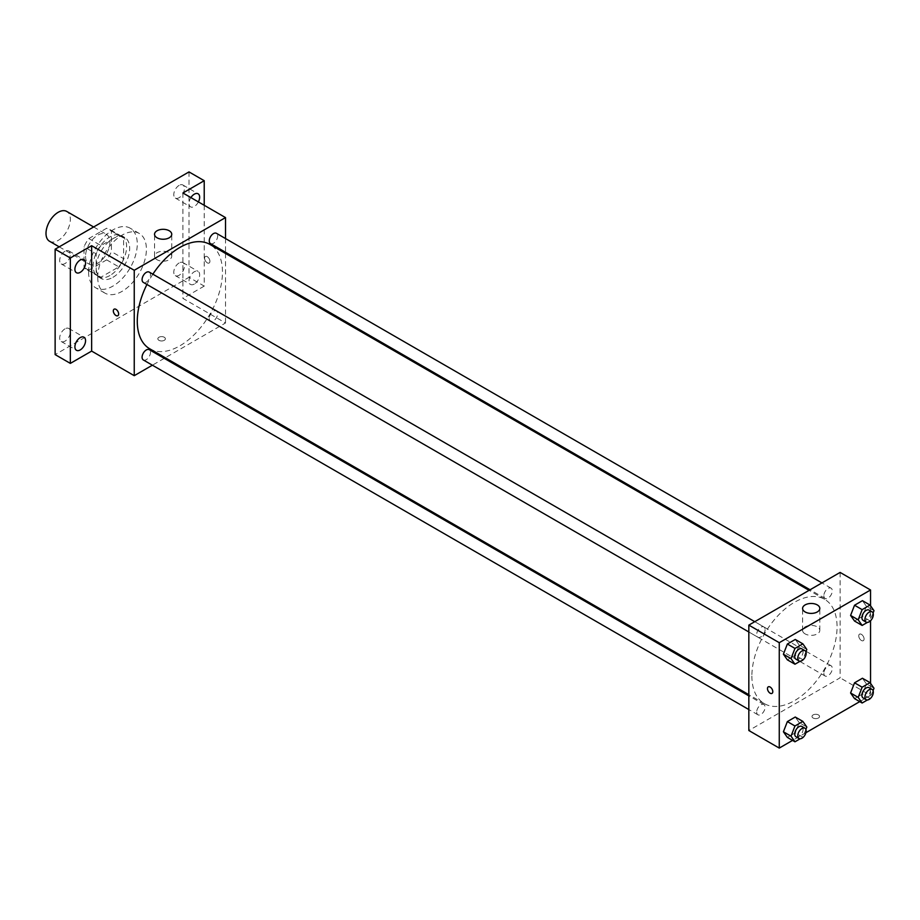 <?xml version="1.0" encoding="UTF-8"?>
<svg xmlns="http://www.w3.org/2000/svg" width="920" height="920" viewBox="0 0 920 920"><rect width="100%" height="100%" fill="white"/><g stroke="black" fill="none" stroke-linecap="round" stroke-linejoin="round"><path stroke-width="0.69" stroke-dasharray="4.6 3.45" d="M49.565 241.281A17.215 9.936 120 0 0 66.78 231.334A17.215 9.936 120 0 0 66.78 211.462M85.548 256.231A17.215 9.936 120 0 0 89.113 264.109A17.215 9.936 120 0 0 106.329 254.173A17.215 9.936 120 0 0 106.329 234.301A17.215 9.936 120 0 0 93.07 238.912A17.215 9.936 120 0 0 85.548 256.231M88.791 238.556L106.651 228.24A23.115 13.34 120 0 1 109.284 229.183A23.115 13.34 120 0 1 111.412 230.989L111.412 251.608A23.115 13.34 120 0 1 106.651 259.865L88.791 270.169A23.115 13.34 120 0 1 86.169 269.226A23.115 13.34 120 0 1 84.03 267.421L84.03 246.802A23.115 13.34 120 0 1 88.791 238.556L100.97 245.582L118.818 235.267L106.651 228.24M106.651 259.865L118.818 266.892L100.97 277.196L88.791 270.169M84.03 267.421L96.198 274.447L96.198 253.828L84.03 246.802M96.198 274.447A23.115 13.34 120 0 0 98.337 276.253A23.115 13.34 120 0 0 100.97 277.196M118.818 266.892A23.115 13.34 120 0 0 123.59 258.635L111.412 251.608M118.818 235.267A23.115 13.34 120 0 1 121.451 236.21A23.115 13.34 120 0 1 123.59 238.015L123.59 258.635M100.97 245.582A23.115 13.34 120 0 0 96.198 253.828M109.894 275.551A23.667 13.662 -60 0 1 98.06 276.724A23.667 13.662 -60 0 1 98.06 249.4A23.667 13.662 -60 0 1 121.727 235.738A23.667 13.662 -60 0 1 125.35 254.702A23.667 13.662 -60 0 1 109.894 275.551M112.941 277.311A23.667 13.662 120 0 0 128.398 256.461A23.667 13.662 120 0 0 124.775 237.498A23.667 13.662 120 0 0 106.536 243.834A23.667 13.662 120 0 0 96.198 267.651A23.667 13.662 120 0 0 101.108 278.484A23.667 13.662 120 0 0 112.941 277.311M123.59 238.015L111.412 230.989M88.596 272.044A34.419 19.872 120 0 0 95.726 287.799A34.419 19.872 120 0 0 130.145 267.927A34.419 19.872 120 0 0 130.145 228.183A34.419 19.872 120 0 0 103.626 237.406A34.419 19.872 120 0 0 88.596 272.044M97.727 277.311A34.419 19.872 120 0 0 104.857 293.066A34.419 19.872 120 0 0 139.276 273.194A34.419 19.872 120 0 0 139.276 233.45A34.419 19.872 120 0 0 112.746 242.673A34.419 19.872 120 0 0 97.727 277.311M179.112 185.38A7.544 4.347 120 0 0 174.19 192.027A7.544 4.347 120 0 0 175.34 198.064A7.544 4.347 120 0 0 182.884 193.717A7.544 4.347 120 0 0 182.884 185.012A7.544 4.347 120 0 0 179.112 185.38M65.021 251.252A7.544 4.347 120 0 0 60.087 257.899A7.544 4.347 120 0 0 61.249 263.936A7.544 4.347 120 0 0 68.781 259.589A7.544 4.347 120 0 0 68.781 250.884A7.544 4.347 120 0 0 65.021 251.252M65.021 328.831A7.544 4.347 120 0 0 60.087 335.466A7.544 4.347 120 0 0 61.249 341.516A7.544 4.347 120 0 0 68.781 337.157A7.544 4.347 120 0 0 68.781 328.452A7.544 4.347 120 0 0 65.021 328.831M179.112 262.959A7.544 4.347 120 0 0 174.19 269.594A7.544 4.347 120 0 0 175.34 275.643A7.544 4.347 120 0 0 182.884 271.285A7.544 4.347 120 0 0 182.884 262.579A7.544 4.347 120 0 0 179.112 262.959M189.002 171.913L189.002 277.311L55.131 354.603M204.217 205.286L204.217 286.097L189.002 277.311M204.217 286.097L182.919 298.391L225.515 322.989L165.267 357.765M164.266 358.34L152.398 365.194M158.953 340.331A3.76 2.173 0 0 0 163.058 340.803A3.76 2.173 0 0 0 165.381 338.79A3.76 2.173 0 0 0 161.621 336.616A3.76 2.173 0 0 0 157.849 338.79A3.76 2.173 0 0 0 158.953 340.331A3.76 2.173 0 0 0 163.058 340.803A3.76 2.173 0 0 0 165.381 338.79A3.76 2.173 0 0 0 161.621 336.616A3.76 2.173 0 0 0 157.849 338.79A3.76 2.173 0 0 0 158.953 340.331M198.398 201.928A7.544 4.347 -60 0 1 194.327 206.471A7.544 4.347 -60 0 1 190.555 206.85A7.544 4.347 -60 0 1 190.888 197.593M194.327 284.05A7.544 4.347 -60 0 1 190.555 284.418A7.544 4.347 -60 0 1 189.405 278.38A7.544 4.347 -60 0 1 194.327 271.733A7.544 4.347 -60 0 1 198.099 271.365A7.544 4.347 -60 0 1 199.249 277.403A7.544 4.347 -60 0 1 194.327 284.05M182.919 192.993L182.919 298.391M149.753 348.806A60.237 34.776 120 0 0 209.99 314.019A60.237 34.776 120 0 0 209.99 244.467M152.869 274.183A60.237 34.776 120 0 0 146.935 284.476M225.515 238.556L225.515 252.264M225.515 253.425L225.515 322.989M210.496 243.593A5.934 3.427 120 0 0 216.43 240.166A5.934 3.427 120 0 0 216.43 233.312M143.313 359.961A5.934 3.427 120 0 0 149.247 356.523A5.934 3.427 120 0 0 149.247 349.669M209.265 318.458A5.934 3.427 120 0 0 210.496 321.172A5.934 3.427 120 0 0 216.43 317.745A5.934 3.427 120 0 0 216.43 310.891A5.934 3.427 120 0 0 211.853 312.478A5.934 3.427 120 0 0 209.265 318.458M149.247 272.101A5.934 3.427 -60 0 1 150.477 274.815A5.934 3.427 -60 0 1 147.89 280.795A5.934 3.427 -60 0 1 143.313 282.382M204.596 258.209A3.76 2.173 -120 0 0 206.241 261.993A3.76 2.173 -120 0 0 209.139 263.005A3.76 2.173 -120 0 0 209.139 258.658A3.76 2.173 -120 0 0 205.378 256.484A3.76 2.173 -120 0 0 204.596 258.209A3.76 2.173 -120 0 0 206.23 262.005A3.76 2.173 -120 0 0 209.139 263.005A3.76 2.173 -120 0 0 209.139 258.658A3.76 2.173 -120 0 0 205.367 256.484A3.76 2.173 -120 0 0 204.596 258.209M114.103 309.178L114.091 309.189A3.76 2.173 60 0 1 117.001 310.19A3.76 2.173 60 0 1 118.645 313.984A3.76 2.173 60 0 1 117.863 315.698L117.863 315.709M157.055 259.739A8.602 4.968 180 0 1 154.537 256.22A8.602 4.968 180 0 1 163.139 251.252A8.602 4.968 180 0 1 171.741 256.22A8.602 4.968 180 0 1 166.428 260.82A8.602 4.968 180 0 1 157.055 259.739M751.881 676.062A60.237 34.776 120 0 0 764.359 703.639A60.237 34.776 120 0 0 824.596 668.863A60.237 34.776 120 0 0 824.596 599.299A60.237 34.776 120 0 0 778.17 615.445A60.237 34.776 120 0 0 751.881 676.062M765.083 629.648A5.934 3.427 -60 0 1 762.484 635.628A5.934 3.427 -60 0 1 757.919 637.215A5.934 3.427 -60 0 1 757.919 630.361A5.934 3.427 -60 0 1 763.853 626.934A5.934 3.427 -60 0 1 765.083 629.648M823.86 673.29A5.934 3.427 120 0 0 825.091 676.005A5.934 3.427 120 0 0 831.036 672.577A5.934 3.427 120 0 0 831.036 665.723A5.934 3.427 120 0 0 826.459 667.31A5.934 3.427 120 0 0 823.86 673.29M756.688 712.08A5.934 3.427 120 0 0 757.919 714.794A5.934 3.427 120 0 0 763.853 711.367A5.934 3.427 120 0 0 763.853 704.513A5.934 3.427 120 0 0 759.276 706.1A5.934 3.427 120 0 0 756.688 712.08M823.86 595.711A5.934 3.427 120 0 0 825.091 598.437A5.934 3.427 120 0 0 831.036 595.01A5.934 3.427 120 0 0 831.036 588.144A5.934 3.427 120 0 0 826.459 589.743A5.934 3.427 120 0 0 823.86 595.711M840.109 572.424L840.109 677.821L748.834 730.514M870.538 683.33L870.538 695.382L840.109 677.821M870.538 695.382L859.74 701.626M805.92 732.699L792.557 740.404M813.107 718.002A3.76 2.173 0 0 0 817.213 718.474A3.76 2.173 0 0 0 819.536 716.461A3.76 2.173 0 0 0 815.775 714.288A3.76 2.173 0 0 0 812.003 716.461A3.76 2.173 0 0 0 813.107 718.002A3.76 2.173 0 0 0 817.213 718.474A3.76 2.173 0 0 0 819.536 716.461A3.76 2.173 0 0 0 815.775 714.288A3.76 2.173 0 0 0 812.003 716.461A3.76 2.173 0 0 0 813.107 718.002M866.398 606.292L862.442 600.668L866.398 606.292L862.442 616.481L854.542 621.046L862.442 616.481L866.398 606.292L874 610.684M799.216 722.648L795.259 717.025L799.216 722.648L795.259 732.837L787.359 737.403L795.259 732.837L799.216 722.648L806.817 727.042M870.538 605.762L870.538 620.77M866.398 683.87L862.442 678.247L866.398 683.87L862.442 694.048L854.542 698.613L862.442 694.048L866.398 683.87L874 688.263M799.216 645.081L795.259 639.457L799.216 645.081L795.259 655.27L787.359 659.835L795.259 655.27L799.216 645.081L806.817 649.474M858.751 635.881A3.76 2.173 -120 0 0 860.395 639.664A3.76 2.173 -120 0 0 863.293 640.676A3.76 2.173 -120 0 0 863.293 636.33A3.76 2.173 -120 0 0 859.521 634.156A3.76 2.173 -120 0 0 858.751 635.881A3.76 2.173 -120 0 0 860.384 639.676A3.76 2.173 -120 0 0 863.293 640.676A3.76 2.173 -120 0 0 863.293 636.33A3.76 2.173 -120 0 0 859.521 634.156A3.76 2.173 -120 0 0 858.739 635.881M768.257 686.849L768.246 686.86A3.76 2.173 60 0 1 771.155 687.861A3.76 2.173 60 0 1 772.8 691.656A3.76 2.173 60 0 1 772.018 693.381L772.018 693.381M805.126 633.903A8.602 4.968 180 0 1 802.596 630.384A8.602 4.968 180 0 1 811.21 625.416A8.602 4.968 180 0 1 819.812 630.384A8.602 4.968 180 0 1 814.499 634.972A8.602 4.968 180 0 1 805.126 633.903M805.897 651.843L802.872 659.663L800.181 661.216M795.949 659.18A5.934 3.427 120 0 0 801.883 655.753A5.934 3.427 120 0 0 801.883 648.887M802.872 659.663L795.259 655.27M873.08 613.053L870.044 620.873L867.364 622.426M863.121 620.39A5.934 3.427 120 0 0 869.067 616.963A5.934 3.427 120 0 0 869.067 610.109M870.044 620.873L862.442 616.481M805.897 729.422L802.872 737.231L800.181 738.783M795.949 736.747A5.934 3.427 120 0 0 801.883 733.32A5.934 3.427 120 0 0 801.883 726.466M802.872 737.231L795.259 732.837M873.08 690.632L870.044 698.441L867.364 699.994M863.121 697.969A5.934 3.427 120 0 0 869.067 694.531A5.934 3.427 120 0 0 869.067 687.677M870.044 698.441L862.442 694.048M59.213 246.847L89.113 264.109M93.633 226.975L106.329 234.301M124.775 237.498L121.727 235.738M101.108 278.484L98.06 276.724M121.451 236.21L109.284 229.183M98.337 276.253L86.169 269.226M139.276 233.45L130.145 228.183M104.857 293.066L95.726 287.799M175.34 275.643L190.555 284.418M182.884 262.579L198.099 271.365M61.249 341.516L76.463 350.29M68.781 328.452L83.996 337.237M61.249 263.936L76.463 272.722M68.781 250.884L83.996 259.658M175.34 198.064L190.555 206.85M182.884 185.012L198.099 193.786M171.741 256.22L171.741 234.278M154.537 256.22L154.537 234.278M824.596 599.299L809.071 590.341M764.359 703.639L748.834 694.681M748.834 631.982L757.919 637.215M754.768 621.69L763.853 626.934M831.036 665.723L216.43 310.891M825.091 676.005L210.496 321.172M763.853 704.513L748.834 695.842M757.919 714.794L748.834 709.55M831.036 588.144L821.951 582.912M825.091 598.437L810.071 589.766M819.812 630.384L819.812 608.431M802.596 630.384L802.596 608.431"/><path stroke-width="1.38" d="M93.633 226.975L66.78 211.462A17.215 9.936 120 0 0 53.509 216.073A17.215 9.936 120 0 0 46 233.392A17.215 9.936 120 0 0 49.565 241.281L59.213 246.847M152.398 365.194L134.239 375.682L91.643 351.095L70.346 363.388L55.131 354.603L55.131 249.205L189.002 171.913L204.217 180.699L204.217 205.286M165.267 357.765L164.266 358.34M80.224 349.922A7.544 4.347 -60 0 1 76.463 350.29A7.544 4.347 -60 0 1 75.302 344.252A7.544 4.347 -60 0 1 80.224 337.605A7.544 4.347 -60 0 1 83.996 337.237A7.544 4.347 -60 0 1 85.157 343.275A7.544 4.347 -60 0 1 80.224 349.922M80.224 272.343A7.544 4.347 -60 0 1 76.463 272.722A7.544 4.347 -60 0 1 75.302 266.685A7.544 4.347 -60 0 1 80.224 260.038A7.544 4.347 -60 0 1 83.996 259.658A7.544 4.347 -60 0 1 85.157 265.707A7.544 4.347 -60 0 1 80.224 272.343M91.643 351.095L91.643 245.697L70.346 257.991L55.131 249.205M70.346 363.388L70.346 257.991M134.239 375.682L134.239 270.284L91.643 245.697M134.239 270.284L225.515 217.591L182.919 192.993L204.217 180.699M157.055 237.785A8.602 4.968 180 0 1 154.537 234.278A8.602 4.968 180 0 1 163.139 229.31A8.602 4.968 180 0 1 171.741 234.278A8.602 4.968 180 0 1 166.428 238.867A8.602 4.968 180 0 1 157.055 237.785M190.888 197.593A7.544 4.347 -60 0 1 194.327 194.166A7.544 4.347 -60 0 1 198.099 193.786A7.544 4.347 -60 0 1 198.398 201.928M146.935 284.476A60.237 34.776 120 0 0 137.275 321.229A60.237 34.776 120 0 0 149.753 348.806L748.834 694.681M809.071 590.341L209.99 244.467A60.237 34.776 120 0 0 152.869 274.183M225.515 217.591L225.515 238.556M225.515 252.264L225.515 253.425M821.951 582.912L216.43 233.312A5.934 3.427 120 0 0 211.853 234.899A5.934 3.427 120 0 0 209.265 240.879A5.934 3.427 120 0 0 210.496 243.593L810.071 589.766M748.834 695.842L149.247 349.669A5.934 3.427 120 0 0 144.681 351.267A5.934 3.427 120 0 0 142.082 357.236A5.934 3.427 120 0 0 143.313 359.961L748.834 709.55M748.834 631.982L143.313 282.382A5.934 3.427 -60 0 1 143.313 275.529A5.934 3.427 -60 0 1 149.247 272.101L754.768 621.69M118.645 313.984A3.76 2.173 60 0 1 117.863 315.709A3.76 2.173 60 0 1 114.091 313.536A3.76 2.173 60 0 1 114.091 309.189A3.76 2.173 60 0 1 117.001 310.19A3.76 2.173 60 0 1 118.645 313.984M117.863 315.698A3.76 2.173 60 0 1 114.103 313.524A3.76 2.173 60 0 1 114.103 309.178M792.557 740.404L779.263 748.086L748.834 730.514L748.834 625.117L840.109 572.424L870.538 589.984L870.538 605.762M859.74 701.626L805.92 732.699M854.542 621.046L850.586 615.422L854.542 605.233L862.442 600.668L854.542 605.233L850.586 615.422L854.542 621.046L862.144 625.439L858.187 619.815L862.144 609.626L870.044 605.061L874 610.684L873.08 613.053M787.359 737.403L783.403 731.779L787.359 721.591L795.259 717.025L787.359 721.591L783.403 731.779L787.359 737.403L794.96 741.796L791.016 736.172L794.96 725.983L802.872 721.418L806.817 727.042L805.897 729.422M870.538 620.77L870.538 683.33M779.263 748.086L779.263 642.689L870.538 589.984M854.542 698.613L850.586 692.99L854.542 682.812L862.442 678.247L854.542 682.812L850.586 692.99L854.542 698.613L862.144 703.006L858.187 697.383L862.144 687.194L870.044 682.64L874 688.263L873.08 690.632M787.359 659.835L783.403 654.212L787.359 644.023L795.259 639.457L787.359 644.023L783.403 654.212L787.359 659.835L794.96 664.217L791.016 658.594L794.96 648.416L802.872 643.851L806.817 649.474L805.897 651.843M779.263 642.689L748.834 625.117M805.126 611.949A8.602 4.968 180 0 1 802.596 608.431A8.602 4.968 180 0 1 811.21 603.462A8.602 4.968 180 0 1 819.812 608.431A8.602 4.968 180 0 1 814.499 613.019A8.602 4.968 180 0 1 805.126 611.949M772.8 691.656A3.76 2.173 60 0 1 772.018 693.381A3.76 2.173 60 0 1 768.246 691.207A3.76 2.173 60 0 1 768.246 686.86A3.76 2.173 60 0 1 771.155 687.861A3.76 2.173 60 0 1 772.8 691.656M772.018 693.381A3.76 2.173 60 0 1 768.257 691.207A3.76 2.173 60 0 1 768.257 686.849M800.181 661.216L794.96 664.217M804.931 650.647L801.883 648.887A5.934 3.427 120 0 0 797.306 650.486A5.934 3.427 120 0 0 794.719 656.455A5.934 3.427 120 0 0 795.949 659.18L798.985 660.939A5.934 3.427 120 0 0 804.931 657.501A5.934 3.427 120 0 0 804.931 650.647A5.934 3.427 120 0 0 800.354 652.245A5.934 3.427 120 0 0 797.755 658.214A5.934 3.427 120 0 0 798.985 660.939M791.016 658.594L783.403 654.212M794.96 648.416L787.359 644.023M802.872 643.851L795.259 639.457M867.364 622.426L862.144 625.439M872.102 611.857L869.067 610.109A5.934 3.427 120 0 0 864.489 611.696A5.934 3.427 120 0 0 861.902 617.676A5.934 3.427 120 0 0 863.121 620.39L866.168 622.15A5.934 3.427 120 0 0 872.102 618.723A5.934 3.427 120 0 0 872.102 611.857A5.934 3.427 120 0 0 867.525 613.456A5.934 3.427 120 0 0 864.938 619.424A5.934 3.427 120 0 0 866.168 622.15M858.187 619.815L850.586 615.422M862.144 609.626L854.542 605.233M870.044 605.061L862.442 600.668M800.181 738.783L794.96 741.796M804.931 728.226L801.883 726.466A5.934 3.427 120 0 0 797.306 728.053A5.934 3.427 120 0 0 794.719 734.033A5.934 3.427 120 0 0 795.949 736.747L798.985 738.507A5.934 3.427 120 0 0 804.931 735.08A5.934 3.427 120 0 0 804.931 728.226A5.934 3.427 120 0 0 800.354 729.813A5.934 3.427 120 0 0 797.755 735.793A5.934 3.427 120 0 0 798.985 738.507M791.016 736.172L783.403 731.779M794.96 725.983L787.359 721.591M802.872 721.418L795.259 717.025M867.364 699.994L862.144 703.006M872.102 689.436L869.067 687.677A5.934 3.427 120 0 0 864.489 689.275A5.934 3.427 120 0 0 861.902 695.244A5.934 3.427 120 0 0 863.121 697.969L866.168 699.717A5.934 3.427 120 0 0 872.102 696.29A5.934 3.427 120 0 0 872.102 689.436A5.934 3.427 120 0 0 867.525 691.023A5.934 3.427 120 0 0 864.938 697.004A5.934 3.427 120 0 0 866.168 699.717M858.187 697.383L850.586 692.99M862.144 687.194L854.542 682.812M870.044 682.64L862.442 678.247"/></g></svg>
